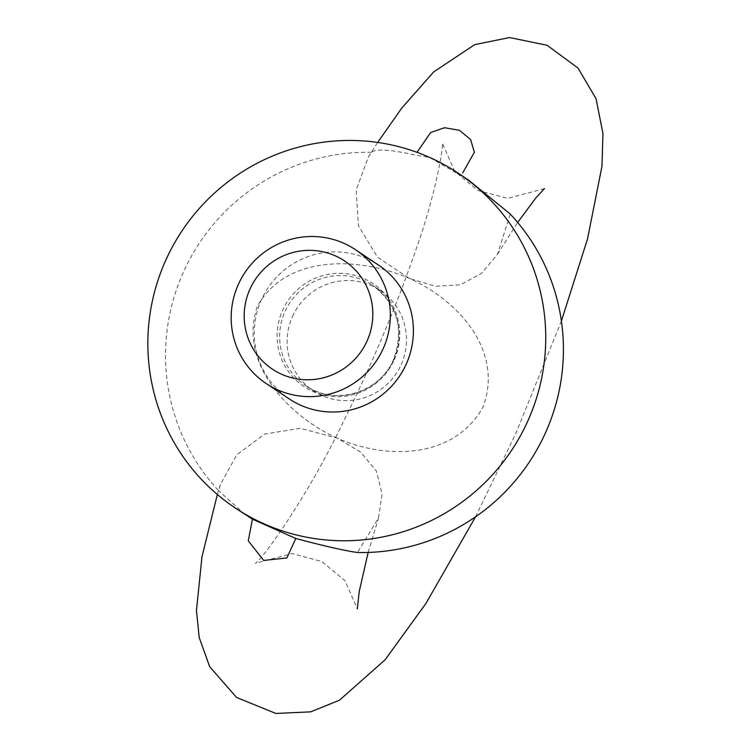 <?xml version="1.0" encoding="UTF-8"?>
<svg xmlns="http://www.w3.org/2000/svg" width="751" height="751" viewBox="0 0 751 751"><rect width="100%" height="100%" fill="white"/><g stroke="black" fill="none" stroke-linecap="round" stroke-linejoin="round"><path stroke-width="0.56" stroke-dasharray="3.75 2.82" d="M510.248 214.054L497.5 254.27L481.522 273.317L460.297 284.836L435.496 286.272L409.379 278.424L377.509 257.217L358.424 225.657L356.143 190.05L368.384 156.978L371.529 152.284C375.96 148.567 390.98 149.571 416.589 155.316L429.525 157.381L468.342 179.921M371.529 152.284A201.127 197.982 -56.3 0 0 183.544 271.824A201.127 197.982 -56.3 0 0 218.71 490.741L220.315 484.658L236.725 454.862L264.493 434.106L300.297 428.258L337.255 438.162L360.696 452.14L376.382 471.055L382.09 493.914L378.523 517.946L357.429 552.511M245.136 514.557L218.71 490.741M337.255 438.162C289.529 416.889 237.372 363.127 257.49 306.032C287.079 253.209 361.653 257.311 409.379 278.424C457.49 299.968 503.799 349.825 483.25 406.62C454.102 459.743 385.376 459.537 337.255 438.162M292.514 316.434A60.333 59.395 123.7 0 1 380.278 290.412A60.333 59.395 123.7 0 1 401.081 364.779A60.333 59.395 123.7 0 1 313.317 390.802A60.333 59.395 123.7 0 1 292.514 316.434M378.476 265.037A80.451 79.193 -56.3 0 0 267.957 288.018A80.451 79.193 -56.3 0 0 289.191 398.884M393.608 359.795A60.333 59.395 -56.3 0 0 372.806 285.427A60.333 59.395 -56.3 0 0 289.914 302.662A60.333 59.395 -56.3 0 0 305.845 385.817A60.333 59.395 -56.3 0 0 393.608 359.795M394.209 359.86A62.004 61.038 -56.3 0 0 332.627 273.683A62.004 61.038 -56.3 0 0 288.45 371.52A62.004 61.038 -56.3 0 0 394.209 359.86M497.491 254.27L517.674 222.456M544.466 188.623L507.685 198.386L478.011 190.51L454.759 171.406L442.32 143.112C443.785 145.863 435.486 194.997 416.552 247.849C396.688 305.751 371.773 364.77 341.827 424.888C306.924 497.744 260.813 561.617 255.18 563.353L292.101 553.581L321.766 561.513L344.981 580.645L357.345 608.845M368.159 552.454L378.523 517.946M368.384 156.978L377.659 142.437M217.368 494.496L220.315 484.658M475.533 516.829L515.89 433.299L561.401 321.024M380.278 290.412L372.806 285.427C397.636 304.718 404.517 329.464 393.468 359.663C379.621 393.055 334.43 406.329 305.845 385.817L313.317 390.802"/><path stroke-width="1.13" d="M458.401 173.293L468.342 179.921L510.248 214.054A201.127 197.982 -56.3 0 1 545.414 432.97A201.127 197.982 -56.3 0 1 357.429 552.511C344.681 550.699 324.141 546.024 295.81 538.476L252.42 519.148L235.194 507.929A201.127 197.982 -56.3 0 0 511.506 450.469A201.127 197.982 -56.3 0 0 458.401 173.293A201.127 197.982 -56.3 0 0 429.525 157.381A201.127 197.982 -56.3 0 0 173.378 245.061A201.127 197.982 -56.3 0 0 235.194 507.929M417.021 152.322L430.661 132.495L444.498 127.736L459.415 130.27L470.605 139.536L474.369 152.256L462.672 172.974M295.81 538.476L286.835 557.965L263.657 560.424L248.271 540.833L252.42 519.148M266.117 383.498L289.191 398.884A80.451 79.193 -56.3 0 0 406.207 364.188A80.451 79.193 -56.3 0 0 378.476 265.037L355.401 249.642A80.451 79.193 -56.3 0 0 244.873 272.622A80.451 79.193 -56.3 0 0 266.117 383.498A80.451 79.193 -56.3 0 0 383.132 348.793A80.451 79.193 -56.3 0 0 355.401 249.642M366.995 341.114A65.027 64.004 -56.3 0 0 302.409 250.731A65.027 64.004 -56.3 0 0 256.082 353.336A65.027 64.004 -56.3 0 0 366.995 341.114M517.674 222.456L535.763 198.011L544.466 188.623M357.345 608.845L359.203 591.572L368.159 552.454M377.659 142.437L401.813 108.022L433.712 71.889L474.782 44.609L509.553 37.55L547.103 45.267L578.017 68.069L596.031 98.71L602.95 133.49L601.983 166.215L587.526 238.931L561.401 321.024M475.533 516.829L425.967 603.4L385.132 659.772L339.527 700.167L310.773 711.845L275.842 713.45L236.537 697.454L209.679 666.681L199.203 637.524L196.443 610.469L201.991 556.716L217.368 494.496"/></g></svg>
